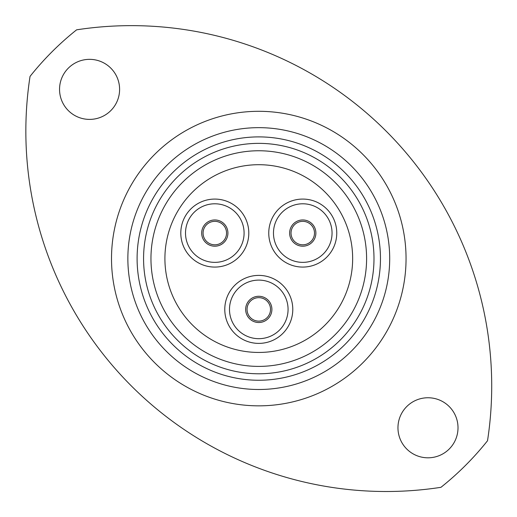 <?xml version="1.0" encoding="UTF-8"?>
<svg xmlns="http://www.w3.org/2000/svg" width="517" height="517" viewBox="0 0 517 517"><rect width="100%" height="100%" fill="white"/><g stroke="black" fill="none" stroke-linecap="round" stroke-linejoin="round"><path stroke-width="0.78" d="M137.102 258.578A121.676 121.676 0 0 0 258.778 380.253A121.676 121.676 0 0 0 380.46 258.578A121.676 121.676 0 0 0 258.778 136.895A121.676 121.676 0 0 0 137.102 258.578M389.702 258.578A130.917 130.917 0 0 1 258.778 389.495A130.917 130.917 0 0 1 127.861 258.578A130.917 130.917 0 0 1 258.778 127.654A130.917 130.917 0 0 1 389.702 258.578M150.958 258.578A107.82 107.82 0 0 0 258.778 366.398A107.82 107.82 0 0 0 366.598 258.578A107.82 107.82 0 0 0 258.778 150.757A107.82 107.82 0 0 0 150.958 258.578A107.82 107.82 0 0 1 258.778 150.757A107.82 107.82 0 0 1 366.598 258.578M30.038 76.406A360.323 360.323 0 0 0 440.949 487.318A292.415 292.415 0 0 0 487.525 440.743A360.323 360.323 0 0 0 76.613 29.831A292.415 292.415 0 0 0 30.038 76.406M119.601 89.37A30.025 30.025 0 0 0 89.577 59.345A30.025 30.025 0 0 0 59.545 89.37A30.025 30.025 0 0 0 89.577 119.395A30.025 30.025 0 0 0 119.601 89.37M458.01 427.779A30.025 30.025 0 0 0 427.986 397.754A30.025 30.025 0 0 0 397.961 427.779A30.025 30.025 0 0 0 427.986 457.81A30.025 30.025 0 0 0 458.01 427.779M203.071 233.077A11.736 11.736 0 0 0 214.801 244.806A11.736 11.736 0 0 0 226.536 233.077A11.736 11.736 0 0 0 214.801 221.341A11.736 11.736 0 0 0 203.071 233.077A11.736 11.736 0 0 1 214.801 221.341A11.736 11.736 0 0 1 226.536 233.077M291.026 233.077A11.736 11.736 0 0 0 302.762 244.806A11.736 11.736 0 0 0 314.491 233.077A11.736 11.736 0 0 0 302.762 221.341A11.736 11.736 0 0 0 291.026 233.077A11.736 11.736 0 0 1 302.762 221.341A11.736 11.736 0 0 1 314.491 233.077M180.801 233.077A33.999 33.999 0 0 1 214.801 199.077A33.999 33.999 0 0 1 248.8 233.077A33.999 33.999 0 0 1 214.801 267.076A33.999 33.999 0 0 1 180.801 233.077M268.756 233.077A33.999 33.999 0 0 1 302.762 199.077A33.999 33.999 0 0 1 336.761 233.077A33.999 33.999 0 0 1 302.762 267.076A33.999 33.999 0 0 1 268.756 233.077M247.048 309.392A11.736 11.736 0 0 0 258.778 321.122A11.736 11.736 0 0 0 270.514 309.392A11.736 11.736 0 0 0 258.778 297.656A11.736 11.736 0 0 0 247.048 309.392A11.736 11.736 0 0 1 258.778 297.656A11.736 11.736 0 0 1 270.514 309.392M224.779 309.392A33.999 33.999 0 0 1 258.778 275.393A33.999 33.999 0 0 1 292.784 309.392A33.999 33.999 0 0 1 258.778 343.391A33.999 33.999 0 0 1 224.779 309.392M352.652 258.578A93.868 93.868 0 0 1 258.778 352.445A93.868 93.868 0 0 1 164.91 258.578A93.868 93.868 0 0 1 258.778 164.703A93.868 93.868 0 0 1 352.652 258.578M111.51 258.578A147.274 147.274 0 0 1 258.778 111.304A147.274 147.274 0 0 1 406.052 258.578A147.274 147.274 0 0 1 258.778 405.845A147.274 147.274 0 0 1 111.51 258.578M373.991 258.578A115.213 115.213 0 0 1 258.778 373.785A115.213 115.213 0 0 1 143.571 258.578A115.213 115.213 0 0 1 258.778 143.364A115.213 115.213 0 0 1 373.991 258.578M227.919 233.077A13.119 13.119 0 0 1 214.801 246.195A13.119 13.119 0 0 1 201.682 233.077A13.119 13.119 0 0 1 214.801 219.958A13.119 13.119 0 0 1 227.919 233.077M315.881 233.077A13.119 13.119 0 0 1 302.762 246.195A13.119 13.119 0 0 1 289.636 233.077A13.119 13.119 0 0 1 302.762 219.958A13.119 13.119 0 0 1 315.881 233.077M244.089 233.077A29.288 29.288 0 0 0 214.801 203.788A29.288 29.288 0 0 0 185.513 233.077A29.288 29.288 0 0 0 214.801 262.365A29.288 29.288 0 0 0 244.089 233.077M332.05 233.077A29.288 29.288 0 0 0 302.762 203.788A29.288 29.288 0 0 0 273.474 233.077A29.288 29.288 0 0 0 302.762 262.365A29.288 29.288 0 0 0 332.05 233.077M271.903 309.392A13.119 13.119 0 0 1 258.778 322.511A13.119 13.119 0 0 1 245.659 309.392A13.119 13.119 0 0 1 258.778 296.273A13.119 13.119 0 0 1 271.903 309.392M288.066 309.392A29.288 29.288 0 0 0 258.778 280.104A29.288 29.288 0 0 0 229.49 309.392A29.288 29.288 0 0 0 258.778 338.68A29.288 29.288 0 0 0 288.066 309.392"/></g></svg>
